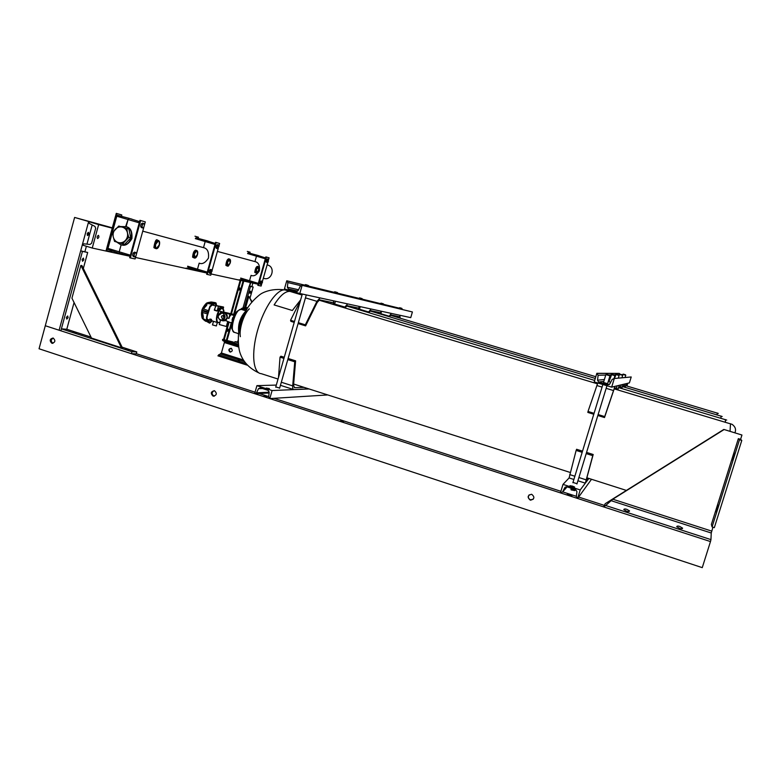 <?xml version="1.0" encoding="UTF-8"?>
<svg xmlns="http://www.w3.org/2000/svg" width="781" height="781" viewBox="0 0 781 781"><rect width="100%" height="100%" fill="white"/><g stroke="black" fill="none" stroke-linecap="round" stroke-linejoin="round"><path stroke-width="1.17" d="M198.53 237.248L194.967 236.213L198.53 237.248M190.32 269.055L186.103 268.078M218.973 245.771L219.627 243.467L215.595 242.295L206.653 274.287L210.733 275.224L211.348 273.028M219.627 243.467L215.595 242.295M216.21 242.471L207.258 274.473M212.032 270.597L218.299 248.202M208.068 241.075L206.008 240.489L205.188 241.544L203.509 247.597L204.017 247.772C207.561 248.778 209.035 252.214 208.459 258.081C205.364 262.816 202.269 264.505 199.165 263.148L197.486 269.181L197.671 270.49L199.721 270.939M215.283 243.428L195.963 237.834L195.328 238.635L205.188 241.544L203.509 247.597M199.165 263.148L197.486 269.181L187.655 266.204L187.811 267.209L197.622 270.47M206.028 240.489L215.263 243.496L206.038 240.499L205.188 241.544L215 244.443M207.258 272.12L197.486 269.181L197.671 270.49L207.004 273.028M218.68 244.961L217.469 244.599L216.513 245.351L215.986 247.245L216.405 248.378L217.626 248.739L219.1 246.093L218.68 244.961L217.733 245.712L216.513 245.351M217.733 245.712L217.206 247.606L215.986 247.245M217.206 247.606L217.626 248.739M211.719 269.816L210.509 269.455L209.552 270.236L209.025 272.13L209.454 273.223L210.665 273.584L212.149 270.919L211.719 269.816L210.763 270.607L209.552 270.236M210.763 270.607L210.235 272.491L209.025 272.13M210.235 272.491L210.665 273.584M121.436 216.308L121.807 214.96L116.281 213.359L106.118 250.564L111.712 251.843L111.995 250.838M121.807 214.96L116.281 213.359M116.974 213.564L106.802 250.769M145.305 221.892L139.955 220.33L129.685 257.72L130.378 257.925L135.103 258.95L145.305 221.892L139.955 220.33M140.648 220.545L130.378 257.925M139.594 221.648L129.09 218.329L128.055 219.539L126.122 226.607L126.717 226.802C130.71 227.925 132.428 231.869 131.891 238.605C128.494 244.219 124.98 246.288 121.338 244.814M131.882 219.129L117.57 215.283L116.779 216.2L107.983 248.387L108.237 249.578L119.473 253.337M130.378 255.182L119.22 251.814L121.143 244.775L119.22 251.814L119.542 253.356L122.324 253.971M125.673 226.48L128.055 219.539L116.779 216.2M117.57 215.283L129.09 218.329L128.055 219.539L139.262 222.849M107.983 248.387L119.22 251.814L119.542 253.356L130.085 256.236M144.485 224.899L143.86 223.532L142.464 223.122L141.224 223.962L140.619 226.178L141.254 227.535L142.64 227.954L143.87 227.105M143.86 223.532L142.62 224.372L141.224 223.962M142.62 224.372L142.015 226.588L140.619 226.178M142.015 226.588L142.64 227.954M136.509 253.874L135.874 252.566L134.488 252.146L133.239 253.034L132.633 255.241L133.278 256.549L134.664 256.969L135.904 256.07M135.874 252.566L134.625 253.454L133.239 253.034M134.625 253.454L134.02 255.66L132.633 255.241M134.02 255.66L134.664 256.969M250.125 252.234L247.304 251.414L250.125 252.234M242.735 280.525L239.328 279.735M268.576 259.673L269.103 257.828L265.852 256.881L257.808 285.299L261.108 286.061L261.606 284.313M269.103 257.828L265.852 256.881M266.399 257.037L258.355 285.465M262.328 281.746L267.854 262.24M258.784 255.69L257.164 255.231L256.48 256.178L254.957 261.557L255.426 261.713C258.599 262.621 259.927 265.677 259.399 270.88C256.627 275.097 253.845 276.591 251.062 275.371L249.549 280.73L249.656 281.892L251.277 282.244M265.56 257.896L248.124 252.829L247.597 253.561L256.48 256.178L254.957 261.557M251.062 275.371L249.549 280.73L240.694 278.065L240.782 278.944L249.627 281.873M257.174 255.231L265.55 257.955L257.183 255.231L256.48 256.178L265.315 258.784M258.355 283.376L249.549 280.73L249.656 281.892L258.13 284.186M268.439 259.204L267.346 258.882L266.565 259.565L266.087 261.254L266.399 262.24L267.483 262.562L268.264 261.879L268.439 259.204L267.658 259.888L266.565 259.565M267.658 259.888L267.18 261.576L266.087 261.254M267.18 261.576L267.483 262.562M262.182 281.297L261.098 280.965L260.307 281.687L259.839 283.357L260.151 284.323L261.235 284.645L262.494 282.253L262.182 281.297L261.401 282.009L260.307 281.687M261.401 282.009L260.922 283.688L259.839 283.357M260.922 283.688L261.235 284.645M97.596 238.547L97.625 238.556C98.972 237.707 99.255 236.643 98.465 235.354L98.426 235.354C97.078 236.204 96.795 237.268 97.596 238.547M92.256 248.046L98.64 224.606L88.634 221.619L89.376 223.503L94.921 226.402L95.672 228.286L91.592 243.272L90.01 244.463L83.85 243.828L82.278 245.009L92.256 248.046L130.076 256.295M135.513 257.476L206.994 273.067M211.085 273.965L258.12 284.216M98.64 224.606L112.23 228.159M74.615 217.44L45.288 325.736L710.476 541.565L702.256 567.641L39.05 348.765L45.288 325.736L59.122 330.226L88.634 221.619L92.793 222.712L74.615 217.44L112.327 227.837M221.072 319.917L220.554 319.81C218.7 319.019 217.977 317.594 218.358 315.514C219.119 313.552 220.467 312.761 222.409 313.161C224.225 313.952 224.938 315.378 224.557 317.437C223.805 319.4 222.458 320.181 220.525 319.8C218.729 319.029 218.006 317.594 218.387 315.524L221.921 313.044M223.874 318.746L223.796 318.765C222.136 318.785 221.394 317.916 221.57 316.149L224.352 314.889M217.616 322.602L213.496 321.323L212.491 324.916L216.347 325.95L217.313 322.504M213.496 321.323L212.803 321.098M220.369 320.347C216.464 316.334 217.186 313.757 222.546 312.605L222.575 312.615C226.451 316.637 225.719 319.214 220.379 320.347L220.369 320.347M221.638 320.493L222.36 320.581C227.671 319.458 228.403 316.891 224.537 312.888L223.346 312.722M221.892 320.522L222.321 320.698C224.625 321.147 226.226 320.21 227.125 317.877C227.583 315.417 226.724 313.718 224.577 312.781L222.868 312.664M224.01 312.644L224.616 312.781C226.763 313.728 227.613 315.426 227.164 317.887L228.794 318.384L229.946 314.304L220.457 311.375L220.496 312.595M227.622 321.909L226.334 326.487L219.315 324.525M228.794 318.384L228.96 318.404C229.712 316.071 230.6 314.85 231.625 314.733L231.811 314.792M227.32 317.926L225.738 320.61L231.811 323.217M223.591 316.178L223.268 317.281L223.591 316.178M211.085 320.571L212.412 321.001M211.963 320.727L210.128 319.878L211.671 320.347M210.89 319.859L211.397 319.331L209.825 319.038L210.89 319.859M223.268 308.71L223.591 307.197L215.976 305.664L214.55 309.354M218.036 322.729L218.036 322.729C216.298 322.065 215.956 319.478 217.03 314.977C218.475 310.526 220.183 308.212 222.165 308.007L221.003 307.655L217.157 311.072L214.345 310.203M234.349 315.241L232.65 314.118L220.457 311.375M224.001 312.761L223.932 313.415M223.151 320.845L225.738 320.61M230.18 313.777L233.285 315.251M233.412 314.772L229.946 314.304M224.537 312.888L222.575 312.615M215.976 305.664L214.375 309.852L216.073 305.527L223.483 307.011L215.976 305.664M223.493 307.021L218.446 306.259L217.186 311.014L214.424 309.706M215.888 305.625L218.446 306.259L217.157 311.072M221.687 307.86C220.271 307.04 218.885 307.929 217.518 310.526L217.694 310.643M212.168 320.806L210.538 320.337M211.7 320.181L209.816 319.048M210.694 319.8L210.03 319.204M202.796 308.075L203.099 307.392M206.243 311.385L206.789 311.57L206.301 312.234L206.243 311.385L202.416 310.106L202.211 310.848L206.057 312.029M207.512 319.673L207.805 319.859C206.75 319.048 206.75 317.193 207.814 314.284L210.177 306.728L212.041 305.254M211.807 320.796L209.884 322.162L207.424 319.585M212.081 305.254L215.078 303.633L216.132 305.537M204.642 320.581L203.021 319.078M206.975 302.921L210.714 302.042M202.377 318.326L207.502 320.815C206.184 319.82 206.194 317.516 207.502 313.913L202.445 312.468C203.451 316.344 203.568 318.404 202.826 318.658L202.425 318.326C203.46 318.56 203.402 316.666 202.23 312.654L202.24 310.047L203.363 308.632C206.389 306.015 207.473 304.278 206.594 303.418L207.141 302.911L212.979 304.16L207.141 302.911L208.644 302.491L213.935 303.497L215.302 302.667L216.073 303.028L216.601 305.605M212.247 320.932L209.747 323.149L208.742 321.997L203.802 319.771L209.386 323.031M206.594 303.418L207.092 303.418L206.662 305.332L203.441 308.915L208.41 310.682L210.001 306.103L212.53 304.307L206.858 303.36M212.315 304.278L206.994 303.379M206.574 312.215L206.682 311.424M206.614 312.195L207.961 312.605L208.127 312.019L206.789 311.57M212.051 302.12L208.644 302.491L211.456 302.013L215.302 302.667M208.215 321.137L207.551 320.835M213.935 303.497L213.262 304.014M206.535 303.126L212.129 304.278M203.363 308.632L202.24 310.047M208.41 310.682L208.127 312.019M207.961 312.605L207.502 313.913M202.035 310.779L202.23 312.654M208.4 321.342L208.742 321.997M203.07 319.087L205.715 321.333M202.152 311.59L202.191 318.17C200.561 312.673 201.947 307.714 206.35 303.292L207.648 302.735M206.594 303.253L202.748 309.452M202.601 308.544L201.81 311.072M202.24 309.061L201.791 310.672M249.324 308.817C243.887 313.698 238.927 329.094 240.353 336.67M246.249 310.106C241.612 317.037 239.074 324.837 238.654 333.507M244.912 312.097C239.962 317.877 237.893 324.545 238.693 332.101M290.503 291.479L289.956 291.391C285.309 291.088 280.028 295.599 274.121 304.932L292.328 310.496L300.665 299.836M300.656 299.865L292.328 310.496L274.121 304.932M291.264 291.743L290.493 291.508M242.149 309.647L241.446 308.622L242.022 308.28L246.708 309.286M241.964 308.29L244.502 307.587L250.486 286.461L253.151 287.017L250.086 297.864M241.602 308.485L242.315 309.696M241.71 308.759L246.601 309.481L242.081 308.729M246.806 309.12L242.139 308.28L247.128 308.573M246.552 307.519L243.496 307.89L247.655 307.714M246.591 309.51L241.983 308.71M240.753 309.325L241.68 308.602M240.597 309.325L242.588 308.114M128.865 228.999L130.788 237.873L124.667 244.326L114.563 241.417L113.245 236.887L112.64 232.533L118.761 226.051L128.865 228.999L126.825 228.452L127.449 232.816L128.758 237.356L130.788 237.873M128.758 237.356L122.607 243.838M118.761 226.051L126.825 228.452M113.245 236.887C113.967 239.767 115.627 241.651 118.234 242.54C120.889 243.233 123.261 242.559 125.331 240.519C127.283 238.322 127.986 235.755 127.449 232.816C126.727 229.926 125.058 228.042 122.441 227.154C119.776 226.47 117.414 227.154 115.354 229.204C113.411 231.401 112.718 233.958 113.245 236.887M255.651 272.911L254.772 272.364C255.338 268.449 256.266 266.458 257.564 266.389M226.871 265.891L225.855 265.276C226.363 261.069 227.388 258.941 228.911 258.911M193.786 257.808L192.585 257.134C193.024 252.566 194.157 250.291 195.972 250.301M155.321 248.426L153.896 247.655C154.189 245.302 155.556 237.6 157.684 240.304M116.73 242.09L120.596 244.629C130.7 248.192 136.324 230.053 126.161 226.656L120.704 226.578M263.841 278.387C271.534 281.062 275.81 267.717 268.078 265.14L267.112 264.866L268.078 265.14M157.352 240.216L157.098 240.148C156.317 240.314 155.702 241.632 155.234 244.072L154.433 247.597L156.044 248.661M159.168 245.078C159.685 242.764 159.412 241.407 158.348 241.017L155.751 244.219C155.243 246.474 155.497 247.821 156.493 248.27L159.168 245.078M195.553 257.867L194.703 258.111C193.727 257.671 193.512 256.266 194.059 253.893L196.685 250.496L195.504 250.174C194.85 250.35 194.313 251.57 193.893 253.845L193.073 257.076L194.528 258.052M228.452 265.979L227.769 266.184C226.929 265.784 226.763 264.486 227.281 262.279L229.643 259.107L228.53 258.804L227.134 262.24L226.305 265.237L227.622 266.136M257.379 266.341L255.192 272.325L256.393 273.155M197.281 254.704C197.769 252.575 197.564 251.336 196.656 250.984L194.352 253.971L194.918 257.681L197.281 254.704M230.083 262.992L229.614 259.556L227.554 262.357L227.964 265.784L230.083 262.992M258.609 270.197L258.267 267.014L256.393 269.64L256.705 272.823L258.609 270.197M257.359 266.331L258.804 267.063M51.819 343.22L51.995 343.269C55.305 342.361 55.715 340.623 53.225 338.075L53.059 338.027C49.74 338.925 49.33 340.662 51.819 343.22M52.962 343.279L52.971 343.289C50.648 341.414 50.745 339.676 53.225 338.075M213.047 396.084L213.281 396.152C216.806 395.206 217.225 393.409 214.55 390.764L214.336 390.705C210.811 391.632 210.382 393.429 213.047 396.084M214.14 390.666C211.534 392.335 211.466 394.122 213.926 396.045L214.365 396.143M530.153 500.045L530.621 500.162C534.468 499.069 534.878 497.146 531.861 494.402L531.431 494.295C527.556 495.359 527.126 497.282 530.153 500.045M529.176 494.842C527.78 496.911 528.2 498.561 530.426 499.791L533.189 499.293M264.017 396.016L267.102 396.543L264.017 396.016M569.466 495.076L572.034 495.466L567.348 494.148L569.466 495.076M340.731 420.9L343.679 421.389L340.731 420.9M136.304 353.686L255.065 392.179M256.978 392.804L268.703 396.602M274.004 398.32L560.895 491.298M562.662 491.874L576.368 496.316M578.633 497.048L604.367 505.385M230.161 352.046L230.024 352.006C228.189 350.181 228.491 348.951 230.942 348.316L231.059 348.355C232.904 350.171 232.601 351.401 230.161 352.046L230.6 352.036C228.765 350.22 229.067 348.99 231.518 348.355M240.109 360.217L238.918 360.519L238.264 360.129L239.738 360.09L244.111 361.486M246.962 365.088L217.919 355.833L221.413 352.983L224.362 342.517L224.293 341.414L222.634 340.477L222.556 339.364L233.373 342.068M222.556 339.364L238.371 344.343M287.789 359.602L294.74 361.788L295.608 360.842L293.558 384.906L294.398 387.708L304.034 387.347M294.74 361.788L292.699 385.882C292.543 388.225 292.914 389.465 293.832 389.612L308.563 388.801M278.495 377.448L280.028 357.161L283.942 358.391M280.028 357.161L280.916 356.214L284.255 357.268M288.111 358.479L295.608 360.842M266.292 388.03L269.377 388.577L266.292 388.03M275.781 386.956L279.657 388.04M254.645 393.663L256.92 385.648L272.091 390.539L269.796 398.583L268.684 396.768L269.201 392.16L268.078 390.344L260.239 387.815L258.472 388.694L256.51 392.823L254.645 393.663M276.318 385.082L256.92 385.648M309.071 388.958L272.091 390.539M327.786 394.942L269.796 398.583M586.209 453.595L592.75 455.665L593.189 454.503L585.955 481.145L588.2 478.206M592.75 455.665L585.34 483.156L588.825 478.411M582.157 452.326L576.134 450.422L569.105 477.943L573.869 479.475M576.134 450.422L576.603 449.28L582.519 451.145M586.57 452.414L593.189 454.503M572.053 486.622L574.611 487.032L572.483 486.124L569.925 485.714L572.053 486.622M572.971 482.443L577.003 483.712M560.416 492.87L563.003 484.386L580.215 489.941L577.618 498.454L576.349 496.491L576.934 491.591L575.665 489.638L566.674 486.748L564.761 487.666L562.535 492.02L560.416 492.87M569.105 477.952L563.003 484.386M588.903 478.431L580.215 489.941M591.51 479.27L577.618 498.454M618.835 387.142L620.641 386.644L620.358 388.059L620.641 386.644L618.835 387.142L617.8 389.856L618.825 387.151M621.188 384.857L620.446 388.089L621.188 384.857L619.401 385.287L621.188 384.857M617.966 389.094L619.401 385.287L617.966 389.094L616.502 388.655L617.966 389.094L617.722 389.836L617.966 389.094M598.139 414.565L604.709 416.585L604.504 417.542L614.344 388.382L616.502 387.786L616.189 389.377M604.709 416.585L614.959 386.361L617.097 385.834L616.297 389.407M594.068 413.325L588.015 411.46L597.787 382.973M588.015 411.46L587.839 412.427L593.785 414.252M604.504 417.542L597.846 415.502M622.623 386.097L624.165 385.677L623.902 386.946L624.165 385.677L622.623 386.097L621.725 388.469L622.613 386.107L624.009 386.527M624.673 384.018L623.98 386.966L624.673 384.018L623.15 384.379L624.673 384.018M621.842 387.893L623.15 384.379L621.842 387.893L620.602 387.522L621.842 387.893L621.656 388.45L621.842 387.893M625.083 387.298L625.864 385.209L627.202 384.838L626.958 385.99M625.025 387.278L626.342 383.617L627.67 383.295L627.016 386.009M603.567 383.403L606.066 384.067L603.567 383.403M610.674 382.29L608.985 381.714M607.569 383.686L603.488 382.465M614.296 378.512L611.66 387.142L594.234 381.909L596.85 373.308L598.129 375.241L597.533 380.181L598.597 382.026L607.706 384.779L609.863 383.871L612.138 379.429L614.296 378.512L631.214 376.969L629.398 382.885L611.66 387.142M620.026 374.158L619.206 373.406L596.85 373.308M347.174 305.683L358.352 308.056L358.957 309.657L358.352 308.056L347.174 305.683M358.84 306.347L359.582 309.842L358.84 306.347L347.682 303.916L358.84 306.347M344.821 307.079L347.682 303.916L344.821 307.079L334.639 304.014L344.821 307.079L344.499 307.743L344.821 307.079M345.095 307.919L347.115 305.674L345.095 307.919M298.352 322.68L305.332 324.818L305.615 325.872L317.203 302.413L319.585 299.855L332.794 302.647L333.546 304.453M305.332 324.818L316.94 301.339L320.112 297.922L333.331 300.792L334.278 304.678M294.476 321.489L290.552 320.288L300.441 300.626M290.552 320.288L290.864 321.342L294.222 322.377M305.615 325.872L298.098 323.559M370.653 310.662L380.279 312.693L380.777 314.128L380.279 312.693L370.653 310.662M380.737 311.111L381.323 314.294L380.737 311.111L371.131 309.022L380.737 311.111M355.97 308.183L356.253 307.607L355.97 308.183M368.603 311.97L371.131 309.022L368.603 311.97L359.631 309.286L368.603 311.97L368.359 312.478L368.603 311.97M368.876 312.634L370.604 310.653L368.876 312.634M389.387 316.705L390.93 314.948L399.306 316.725L399.716 318.013M388.948 316.578L391.33 313.415L399.745 315.241L400.194 318.16M377.125 313.035L377.565 312.117M297.083 291.381L292.621 290.083L297.112 291.372M302.12 285.358L299.797 293.5L284.45 288.892L286.754 280.779L287.886 282.566L287.359 287.213L288.374 288.96L296.321 291.352L298.215 290.464L300.226 286.256L302.12 285.358L412.407 311.961L410.747 317.633L299.797 293.5M399.169 308.144L383.617 304.356L399.169 308.153M362.394 299.201L380.503 303.614L362.394 299.191M359.055 298.381L337.753 293.197L359.045 298.391M334.141 292.309L308.798 286.139L334.131 292.319M304.854 285.182L286.754 280.779M87.208 233.744L87.667 235.55L88.927 234.163L88.468 232.357L87.208 233.744M87.228 235.14L88.126 233.919L87.999 232.484M92.178 224.967L86.955 244.15M86.388 246.259L84.895 251.726M239.22 288.072L238.752 289.614M240.079 289.116L239.132 290.102L238.801 288.833L239.747 287.847L240.079 289.116M227.622 329.27L227.134 330.793M228.482 330.265L227.505 331.281L227.183 330.06L228.169 329.045L228.482 330.265M252.868 283.073L251.863 286.627L253.151 287.017M250.74 282.605L249.725 286.178M240.177 280.301L230.698 313.933M228.384 322.153L223.512 339.442M121.426 347.77L122.412 347.809L81.917 265.579L80.863 265.384L71.94 298.176L91.484 338.066L121.426 347.77L80.863 265.384M73.072 331.974L76.167 332.843L73.072 331.974M125.79 349.039L128.904 349.927L125.79 349.039M82.444 251.384L80.687 250.847L59.122 330.226L131.403 353.676L131.94 351.723L61.387 328.86L60.859 330.793L82.444 251.384L87.677 252.478L83.333 268.459M131.94 351.723L136.792 351.919L136.255 353.861L131.403 353.676M91.006 337.099L66.785 329.26L61.387 328.86M136.792 351.919L122.1 347.164M82.103 259.507L82.552 261.264L83.831 259.848L83.382 258.091L82.103 259.507M66.346 317.457L66.776 319.107L68.113 317.623L67.683 315.963L66.346 317.457M80.687 250.847L87.677 252.478M74.068 302.501L66.785 329.26M252.038 301.691L248.827 296.341L245.693 307.431M251.726 302.042L248.827 296.341M238.234 342.049L234.896 341.658L234.505 343.035L238.361 344.245M238.264 342.722L234.896 341.658M249.822 292.172L249.949 293.392L250.701 292.348L250.574 291.128L249.822 292.172M238.146 333.526L238.527 334.551M233.216 342.634L234.505 343.035M243.008 307.948L249.188 286.071L250.486 286.461M249.188 286.071L251.863 286.627M238.205 339.911L237.658 341.863M718.188 505.092L716.079 511.828L718.188 505.092M734.521 453.175L732.383 459.941L734.521 453.175M738.348 438.658L711.364 524.461L712.077 526.921L739.5 439.732L738.348 438.658L740.593 439.342L741.95 435.027L723.821 429.433L605.177 503.706L603.635 506.898L605.665 505.502L710.954 539.622L711.247 533.003L712.946 527.204M712.077 526.921L714.332 527.653L741.784 440.425L740.593 439.342M739.5 439.732L741.784 440.425M679.509 528.327C681.237 528.922 682.252 528.864 682.574 528.132L679.763 526.472C678.045 525.877 677.029 525.945 676.697 526.677L679.509 528.327M626.411 511.135C628.149 511.731 629.193 511.662 629.564 510.94L626.938 509.388C625.21 508.792 624.156 508.851 623.785 509.583L626.411 511.135M741.95 435.027L723.821 429.433M710.476 541.565L710.954 539.622M723.997 429.609L612.792 499.215L605.665 505.502M304.629 285.963L304.932 284.938L308.817 286.061M307.509 285.153L305.537 284.606L307.509 285.153M333.926 293.031L334.2 292.084L337.782 293.129L334.766 291.782L337.48 292.563M358.86 299.045L359.114 298.166L362.423 299.133L359.631 297.883L362.14 298.615M381.04 303.145L383.373 303.819M399.003 308.729L399.228 307.958L402.098 308.807L399.677 307.714L401.854 308.358M574.748 490.605L571.175 489.882M570.901 489.199L574.953 490.488L575.236 489.502M605.929 374.646L609.99 375.856L609.649 375.231M608.155 374.753L606.534 374.304L608.155 374.753M611.211 374.558L614.94 375.671L611.767 374.245L614.627 375.085M615.662 374.48L619.118 375.515L619.44 374.421L622.672 375.368L621.92 377.819M617.556 374.577L616.18 374.187L617.556 374.577M619.47 374.421L622.408 374.87L619.958 374.148M622.516 375.065L622.74 374.363L625.766 375.251L623.218 374.109L625.513 374.782M220.017 322.006L218.475 322.612C216.786 321.977 216.454 319.468 217.489 315.104C218.905 310.77 220.564 308.524 222.487 308.358L224.04 311.883M223.913 310.301L222.165 308.007L223.171 308.71M223.278 308.72L223.581 307.197M203.734 319.78L202.396 318.433M285.543 290.034L284.987 289.936C277.021 288.726 264.007 307.441 257.593 330.343C251.062 353.237 253.073 373.24 261.215 373.66L278.036 379.039M730.508 423.722L730.04 431.307M243.379 314.889C240.519 319.136 239.064 323.812 239.015 328.928M241.3 309.383L241.241 309.374C235.471 308.056 228.628 332.394 234.749 332.462L238.635 333.672M725.305 419.534L725.471 422.287M720.902 416L721.019 418.313M717.124 412.964L717.202 414.945M157.342 248.417L156.268 248.739C155.126 248.241 154.833 246.698 155.409 244.131C156.171 241.768 157.157 240.558 158.377 240.489L159.353 241.417M155.565 244.17C155.419 249.627 156.678 249.94 159.344 245.127C159.509 239.679 158.25 239.357 155.565 244.17M257.076 273.038L256.51 273.194L256.158 269.582L258.286 266.585L258.726 270.226C259.077 265.901 258.257 265.696 256.275 269.611C255.934 273.936 256.744 274.141 258.726 270.226L256.51 273.194M194.196 253.932C193.961 258.95 195.035 259.224 197.437 254.752C197.681 249.735 196.607 249.461 194.196 253.932M227.417 262.318C227.115 266.965 228.042 267.2 230.21 263.031C230.522 258.384 229.594 258.15 227.417 262.318M192.585 257.134L193.073 257.076M227.769 266.184L230.219 263.031C230.756 260.805 230.561 259.497 229.643 259.107L230.268 259.692M194.703 258.111C195.826 258.091 196.734 256.969 197.437 254.752C198.003 252.351 197.759 250.935 196.685 250.496L197.466 251.228M153.896 247.655L154.433 247.597M218.602 354.769L245.449 363.321M220.74 354.047L239.738 360.09M221.413 352.983L243.096 359.885M224.362 342.517L238.674 347.037M224.293 341.414L238.527 345.905M222.634 340.477L238.478 345.475M281.316 382.241L292.699 385.882M262.504 388.547L258.472 388.694M269.191 392.228L256.51 392.823M569.71 474.584L574.865 476.234M578.897 477.523L586.053 479.817M565.366 487.002L564.761 487.666M567.113 486.875L562.535 492.02M616.385 388.616L614.989 388.206L616.385 388.616M613.378 390.51L606.154 388.342M602.073 387.112L596.86 385.541M620.505 387.493L619.089 387.073L620.505 387.493M625.161 386.868L624.097 386.546M619.333 374.743L618.22 374.773M615.516 374.831L613.973 374.87M611.045 374.939L608.936 374.987M605.744 375.065L598.129 375.241M609.795 379.029L608.965 379.107M604.387 379.537L597.533 380.181M609.248 380.825L608.409 380.933M603.781 381.499L598.812 382.114M609.365 384.477L607.706 384.779M316.94 301.339L305.439 297.873M389.114 316.198L381.362 313.874M377.828 312.81L377.301 312.654M300.714 285.641L287.886 282.566M298.557 289.751L287.359 287.213M288.374 288.96L297.756 291.059L288.492 288.999M240.87 280.457L231.381 314.147M229.067 322.358L224.206 339.608M243.076 280.935L233.597 314.577M232.738 317.633L232.016 320.181M231.41 322.319L226.451 339.94M243.779 281.092L234.193 315.075M231.723 323.842L227.134 340.106M250.389 282.537L249.383 286.11L250.389 282.527M610.801 500.582L711.247 533.003M612.792 499.215L711.725 531.109M195.963 237.834L206.008 240.489M248.124 252.829L257.164 255.231M219.295 324.593L220.476 320.376M234.212 315.534L231.625 314.733M210.987 320.532L207.287 319.38M215.741 306.025L212.803 305.117M219.851 322.133L218.211 322.748M223.796 318.765L222.116 319.859M202.943 318.707L207.307 320.727M207.57 302.706L208.595 302.432M289.761 291.372L284.987 289.936C271.183 287.984 262.113 292.836 259.878 294.622C254.489 298.898 250.203 303.624 247.011 308.768L242.208 319.009C241.017 321.86 239.738 327.512 238.39 335.957C238.185 342.303 238.586 347.477 239.591 351.47C241.671 358.801 246.776 367.324 259.126 373.025M614.11 388.831L732.1 424.337C735.36 426.738 736.298 429.55 734.901 432.772M293.636 384.027L570.267 472.476M586.736 477.747L626.391 490.419M318.863 300.119L597.465 383.822M234.212 332.315C229.204 326.575 232.25 323.402 233.041 318.365C234.212 313.415 236.955 310.418 241.241 309.374L245.781 310.77M289.956 291.391L302.042 295.023M242.51 308.085L243.447 307.831M346.442 305.967L594.683 380.425M618.601 387.601L726.74 420.09M369.999 310.945L595.288 378.424M622.408 386.546L722.21 416.507M390.334 315.251L595.815 376.715M625.659 385.648L718.325 413.432M126.161 226.656L126.717 226.802M142.757 231.156L204.017 247.772M217.401 251.404L255.426 261.713M156.268 248.739C157.567 248.729 158.592 247.528 159.353 245.127C159.949 242.52 159.627 240.978 158.377 240.489L157.332 240.206M52.805 343.318L51.995 343.269M214.15 396.104L213.281 396.152M280.438 385.316L293.451 389.485M269.103 392.999L255.582 393.653M577.911 480.774L585.281 483.136M619.382 373.464L597.094 373.406M609.278 380.737L608.438 380.835M603.811 381.401L598.597 382.026M304.844 285.192L286.881 280.818M682.574 528.132L682.428 528.62M275.713 387.191L302.315 294.046M308.495 285.465L308.573 286.92M305.537 284.606L304.932 284.938M279.598 388.274L306.289 294.915M330.871 303.653L331.261 302.315M334.766 291.782L334.209 292.094M334.434 304.727L335.44 301.251M337.548 293.9L337.773 293.129M356.038 308.778L356.37 307.636M359.631 297.883L359.123 298.176M359.65 308.68L360.236 306.65M362.208 299.855L362.413 299.133M377.711 313.21L378.004 312.215M380.327 304.219L380.562 303.409M381.343 312.166L381.597 311.297M383.432 304.971L383.627 304.307M396.563 317.076L396.826 316.198M399.433 317.935L399.647 317.193M401.912 309.432L402.098 308.807M571.223 489.97L571.214 488.203M572.883 482.717L602.864 384.506M603.469 382.524L605.871 374.655M606.534 374.304L605.9 374.665M576.925 483.986L606.944 385.726M607.559 383.735L609.961 375.866M608.965 381.753L611.767 374.245M614.071 378.463L614.92 375.681M614.393 378.512L616.18 374.187M618.825 374.978L619.118 375.515M618.298 378.15L619.099 375.515M622.418 374.87L622.682 375.378M625.054 377.535L625.757 375.261"/></g></svg>

